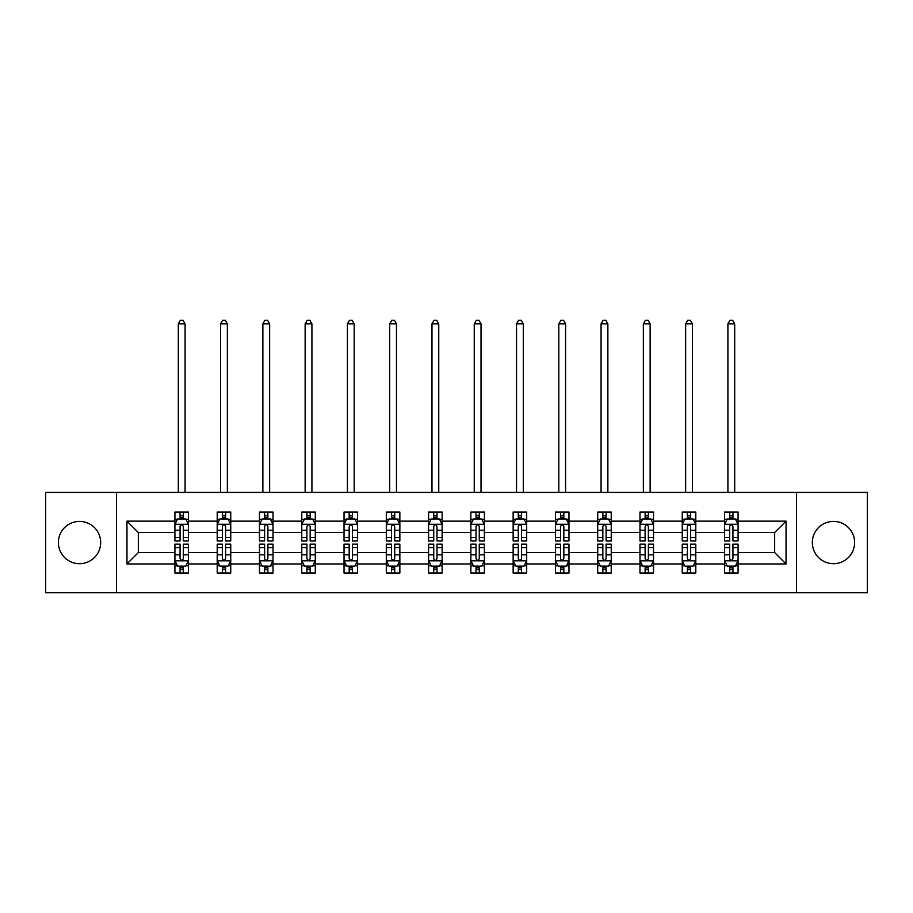 <?xml version="1.0" encoding="UTF-8"?>
<svg xmlns="http://www.w3.org/2000/svg" width="913" height="913" viewBox="0 0 913 913"><rect width="100%" height="100%" fill="white"/><g stroke="black" fill="none" stroke-linecap="round" stroke-linejoin="round"><path stroke-width="1.37" d="M833.478 521.403A21.136 21.136 0 0 0 812.33 542.55A21.136 21.136 0 0 0 833.478 563.686A21.136 21.136 0 0 0 854.614 542.55A21.136 21.136 0 0 0 833.478 521.403M79.522 521.403A21.136 21.136 0 0 0 58.386 542.55A21.136 21.136 0 0 0 79.522 563.686A21.136 21.136 0 0 0 100.67 542.55A21.136 21.136 0 0 0 79.522 521.403M796.478 492.404L45.65 492.404L45.65 592.685L867.35 592.685L867.35 492.404L796.478 492.404L796.478 592.685M738.081 563.96L738.081 552.57L774.669 552.57L786.047 563.96L738.081 563.96L738.081 573.033L732.934 573.033L732.934 566.128M116.522 592.685L116.522 492.404M724.523 563.96L695.797 563.96L695.797 552.57L724.523 552.57L724.523 573.033L738.081 573.033L738.081 565.798L735.536 565.798M695.797 563.96L695.797 573.033L690.65 573.033L690.65 566.128M682.251 563.96L653.525 563.96L653.525 552.57L682.251 552.57L682.251 573.033L695.797 573.033L695.797 565.798L693.252 565.798M653.525 563.96L653.525 573.033L648.378 573.033L648.378 566.128M639.979 563.96L611.242 563.96L611.242 552.57L639.979 552.57L639.979 573.033L653.525 573.033L653.525 565.798L650.98 565.798M611.242 563.96L611.242 573.033L606.095 573.033L606.095 566.128M597.695 563.96L568.97 563.96L568.97 552.57L597.695 552.57L597.695 573.033L611.242 573.033L611.242 565.798L608.697 565.798M568.97 563.96L568.97 573.033L563.823 573.033L563.823 566.128M555.424 563.96L526.687 563.96L526.687 552.57L555.424 552.57L555.424 573.033L568.97 573.033L568.97 565.798L566.425 565.798M526.687 563.96L526.687 573.033L521.54 573.033L521.54 566.128M513.14 563.96L484.415 563.96L484.415 552.57L513.14 552.57L513.14 573.033L526.687 573.033L526.687 565.798L524.142 565.798M484.415 563.96L484.415 573.033L479.268 573.033L479.268 566.128M470.868 563.96L442.132 563.96L442.132 552.57L470.868 552.57L470.868 573.033L484.415 573.033L484.415 565.798L481.87 565.798M442.132 563.96L442.132 573.033L436.985 573.033L436.985 566.128M428.585 563.96L399.86 563.96L399.86 552.57L428.585 552.57L428.585 573.033L442.132 573.033L442.132 565.798L439.587 565.798M399.86 563.96L399.86 573.033L394.713 573.033L394.713 566.128M386.313 563.96L357.576 563.96L357.576 552.57L386.313 552.57L386.313 573.033L399.86 573.033L399.86 565.798L397.315 565.798M357.576 563.96L357.576 573.033L352.429 573.033L352.429 566.128M344.03 563.96L315.305 563.96L315.305 552.57L344.03 552.57L344.03 573.033L357.576 573.033L357.576 565.798L355.031 565.798M315.305 563.96L315.305 573.033L310.158 573.033L310.158 566.128M301.758 563.96L273.021 563.96L273.021 552.57L301.758 552.57L301.758 573.033L315.305 573.033L315.305 565.798L312.76 565.798M273.021 563.96L273.021 573.033L267.874 573.033L267.874 566.128M259.475 563.96L230.749 563.96L230.749 552.57L259.475 552.57L259.475 573.033L273.021 573.033L273.021 565.798L270.476 565.798M230.749 563.96L230.749 573.033L225.602 573.033L225.602 566.128M217.203 563.96L188.477 563.96L188.477 552.57L217.203 552.57L217.203 573.033L230.749 573.033L230.749 565.798L228.204 565.798M188.477 563.96L188.477 573.033L183.319 573.033L183.319 566.128M174.919 563.96L126.953 563.96L126.953 521.14L174.919 521.14L174.919 532.519L138.331 532.519L138.331 552.57L174.919 552.57L174.919 573.033L188.477 573.033L188.477 565.798L185.921 565.798M177.464 519.292L174.919 519.292L174.919 512.056L174.919 521.14M180.066 518.972L180.066 512.056L174.919 512.056L188.477 512.056L188.477 521.14L217.203 521.14L217.203 512.056L230.749 512.056L230.749 521.14L259.475 521.14L259.475 512.056L273.021 512.056L273.021 521.14L301.758 521.14L301.758 512.056L315.305 512.056L315.305 521.14L344.03 521.14L344.03 512.056L357.576 512.056L357.576 521.14L386.313 521.14L386.313 512.056L399.86 512.056L399.86 521.14L428.585 521.14L428.585 512.056L442.132 512.056L442.132 521.14L470.868 521.14L470.868 512.056L484.415 512.056L484.415 521.14L513.14 521.14L513.14 512.056L526.687 512.056L526.687 521.14L555.424 521.14L555.424 512.056L568.97 512.056L568.97 521.14L597.695 521.14L597.695 512.056L611.242 512.056L611.242 521.14L639.979 521.14L639.979 512.056L653.525 512.056L653.525 521.14L682.251 521.14L682.251 512.056L695.797 512.056L695.797 521.14L724.523 521.14L724.523 512.056L738.081 512.056L738.081 521.14L786.047 521.14L786.047 563.96M724.523 521.14L724.523 532.519L695.797 532.519L695.797 521.14M682.251 521.14L682.251 532.519L653.525 532.519L653.525 521.14M639.979 521.14L639.979 532.519L611.242 532.519L611.242 521.14M597.695 521.14L597.695 532.519L568.97 532.519L568.97 521.14M555.424 521.14L555.424 532.519L526.687 532.519L526.687 521.14M513.14 521.14L513.14 532.519L484.415 532.519L484.415 521.14M470.868 521.14L470.868 532.519L442.132 532.519L442.132 521.14M428.585 521.14L428.585 532.519L399.86 532.519L399.86 521.14M386.313 521.14L386.313 532.519L357.576 532.519L357.576 521.14M344.03 521.14L344.03 532.519L315.305 532.519L315.305 521.14M301.758 521.14L301.758 532.519L273.021 532.519L273.021 521.14M259.475 521.14L259.475 532.519L230.749 532.519L230.749 521.14M217.203 521.14L217.203 532.519L188.477 532.519L188.477 521.14M126.953 521.14L138.331 532.519M774.669 552.57L774.669 532.519L738.081 532.519L738.081 521.14M729.681 518.835L732.934 518.835M687.398 518.835L690.65 518.835M645.126 518.835L648.378 518.835M602.842 518.835L606.095 518.835M560.571 518.835L563.823 518.835M518.287 518.835L521.54 518.835M476.015 518.835L479.268 518.835M433.732 518.835L436.985 518.835M391.46 518.835L394.713 518.835M349.177 518.835L352.429 518.835M306.905 518.835L310.158 518.835M264.622 518.835L267.874 518.835M222.35 518.835L225.602 518.835M180.066 518.835L183.319 518.835M180.066 566.254L183.319 566.254M222.35 566.254L225.602 566.254M264.622 566.254L267.874 566.254M306.905 566.254L310.158 566.254M349.177 566.254L352.429 566.254M391.46 566.254L394.713 566.254M433.732 566.254L436.985 566.254M476.015 566.254L479.268 566.254M518.287 566.254L521.54 566.254M560.571 566.254L563.823 566.254M602.842 566.254L606.095 566.254M645.126 566.254L648.378 566.254M687.398 566.254L690.65 566.254M729.681 566.254L732.934 566.254M138.331 552.57L126.953 563.96M786.047 521.14L774.669 532.519M183.319 515.583L180.066 515.583M174.919 537.517L174.919 540.918L180.066 540.918L180.066 537.517L174.919 537.517L174.919 532.519M188.477 532.519L188.477 540.918L183.319 540.918L183.319 526.424C182.235 524.336 181.151 524.336 180.066 526.424L180.066 537.517M185.921 519.292L188.477 519.292L188.477 512.056L183.319 512.056L183.319 518.972M188.477 524.393L185.761 518.972L177.636 518.972L174.919 524.393M185.088 492.404L185.088 323.841L178.309 323.841L178.309 492.404M178.309 323.841L180.34 320.315L183.057 320.315L185.088 323.841M180.066 569.507L183.319 569.507M188.477 547.572L188.477 544.171L183.319 544.171L183.319 547.572L188.477 547.572L188.477 552.57M174.919 552.57L174.919 544.171L180.066 544.171L180.066 558.676C181.151 560.753 182.235 560.753 183.319 558.676L183.319 547.572M177.464 565.798L174.919 565.798L174.919 573.033L180.066 573.033L180.066 566.128M174.919 560.708L177.636 566.128L185.761 566.128L188.477 560.708M225.602 515.583L222.35 515.583M219.748 519.292L217.203 519.292L217.203 512.056L222.35 512.056L222.35 518.972M217.203 537.517L217.203 540.918L222.35 540.918L222.35 537.517L217.203 537.517L217.203 532.519M230.749 532.519L230.749 540.918L225.602 540.918L225.602 526.424C224.518 524.336 223.434 524.336 222.35 526.424L222.35 537.517M228.204 519.292L230.749 519.292L230.749 512.056L225.602 512.056L225.602 518.972M230.749 524.393L228.045 518.972L219.907 518.972L217.203 524.393M227.36 492.404L227.36 323.841L220.581 323.841L220.581 492.404M220.581 323.841L222.624 320.315L225.328 320.315L227.36 323.841M267.874 515.583L264.622 515.583M262.02 519.292L259.475 519.292L259.475 512.056L264.622 512.056L264.622 518.972M259.475 537.517L259.475 540.918L264.622 540.918L264.622 537.517L259.475 537.517L259.475 532.519M273.021 532.519L273.021 540.918L267.874 540.918L267.874 526.424C266.79 524.336 265.706 524.336 264.622 526.424L264.622 537.517M270.476 519.292L273.021 519.292L273.021 512.056L267.874 512.056L267.874 518.972M273.021 524.393L270.316 518.972L262.191 518.972L259.475 524.393M269.643 492.404L269.643 323.841L262.864 323.841L262.864 492.404M262.864 323.841L264.896 320.315L267.612 320.315L269.643 323.841M222.35 569.507L225.602 569.507M230.749 547.572L230.749 544.171L225.602 544.171L225.602 547.572L230.749 547.572L230.749 552.57M217.203 552.57L217.203 544.171L222.35 544.171L222.35 558.676C223.434 560.753 224.518 560.753 225.602 558.676L225.602 547.572M219.748 565.798L217.203 565.798L217.203 573.033L222.35 573.033L222.35 566.128M217.203 560.708L219.907 566.128L228.045 566.128L230.749 560.708M264.622 569.507L267.874 569.507M273.021 547.572L273.021 544.171L267.874 544.171L267.874 547.572L273.021 547.572L273.021 552.57M259.475 552.57L259.475 544.171L264.622 544.171L264.622 558.676C265.706 560.753 266.79 560.753 267.874 558.676L267.874 547.572M262.02 565.798L259.475 565.798L259.475 573.033L264.622 573.033L264.622 566.128M259.475 560.708L262.191 566.128L270.316 566.128L273.021 560.708M310.158 515.583L306.905 515.583M304.303 519.292L301.758 519.292L301.758 512.056L306.905 512.056L306.905 518.972M301.758 537.517L301.758 540.918L306.905 540.918L306.905 537.517L301.758 537.517L301.758 532.519M315.305 532.519L315.305 540.918L310.158 540.918L310.158 526.424C309.073 524.336 307.989 524.336 306.905 526.424L306.905 537.517M312.76 519.292L315.305 519.292L315.305 512.056L310.158 512.056L310.158 518.972M315.305 524.393L312.6 518.972L304.463 518.972L301.758 524.393M311.915 492.404L311.915 323.841L305.136 323.841L305.136 492.404M305.136 323.841L307.179 320.315L309.884 320.315L311.915 323.841M306.905 569.507L310.158 569.507M315.305 547.572L315.305 544.171L310.158 544.171L310.158 547.572L315.305 547.572L315.305 552.57M301.758 552.57L301.758 544.171L306.905 544.171L306.905 558.676C307.989 560.753 309.073 560.753 310.158 558.676L310.158 547.572M304.303 565.798L301.758 565.798L301.758 573.033L306.905 573.033L306.905 566.128M301.758 560.708L304.463 566.128L312.6 566.128L315.305 560.708M352.429 515.583L349.177 515.583M346.575 519.292L344.03 519.292L344.03 512.056L349.177 512.056L349.177 518.972M344.03 537.517L344.03 540.918L349.177 540.918L349.177 537.517L344.03 537.517L344.03 532.519M357.576 532.519L357.576 540.918L352.429 540.918L352.429 526.424C351.345 524.336 350.261 524.336 349.177 526.424L349.177 537.517M355.031 519.292L357.576 519.292L357.576 512.056L352.429 512.056L352.429 518.972M357.576 524.393L354.872 518.972L346.746 518.972L344.03 524.393M354.198 492.404L354.198 323.841L347.419 323.841L347.419 492.404M347.419 323.841L349.451 320.315L352.167 320.315L354.198 323.841M349.177 569.507L352.429 569.507M357.576 547.572L357.576 544.171L352.429 544.171L352.429 547.572L357.576 547.572L357.576 552.57M344.03 552.57L344.03 544.171L349.177 544.171L349.177 558.676C350.261 560.753 351.345 560.753 352.429 558.676L352.429 547.572M346.575 565.798L344.03 565.798L344.03 573.033L349.177 573.033L349.177 566.128M344.03 560.708L346.746 566.128L354.872 566.128L357.576 560.708M394.713 515.583L391.46 515.583M388.858 519.292L386.313 519.292L386.313 512.056L391.46 512.056L391.46 518.972M386.313 537.517L386.313 540.918L391.46 540.918L391.46 537.517L386.313 537.517L386.313 532.519M399.86 532.519L399.86 540.918L394.713 540.918L394.713 526.424C393.629 524.336 392.544 524.336 391.46 526.424L391.46 537.517M397.315 519.292L399.86 519.292L399.86 512.056L394.713 512.056L394.713 518.972M399.86 524.393L397.144 518.972L389.018 518.972L386.313 524.393M396.47 492.404L396.47 323.841L389.691 323.841L389.691 492.404M389.691 323.841L391.734 320.315L394.439 320.315L396.47 323.841M391.46 569.507L394.713 569.507M399.86 547.572L399.86 544.171L394.713 544.171L394.713 547.572L399.86 547.572L399.86 552.57M386.313 552.57L386.313 544.171L391.46 544.171L391.46 558.676C392.544 560.753 393.629 560.753 394.713 558.676L394.713 547.572M388.858 565.798L386.313 565.798L386.313 573.033L391.46 573.033L391.46 566.128M386.313 560.708L389.018 566.128L397.144 566.128L399.86 560.708M436.985 515.583L433.732 515.583M431.13 519.292L428.585 519.292L428.585 512.056L433.732 512.056L433.732 518.972M428.585 537.517L428.585 540.918L433.732 540.918L433.732 537.517L428.585 537.517L428.585 532.519M442.132 532.519L442.132 540.918L436.985 540.918L436.985 526.424C435.9 524.336 434.816 524.336 433.732 526.424L433.732 537.517M439.587 519.292L442.132 519.292L442.132 512.056L436.985 512.056L436.985 518.972M442.132 524.393L439.427 518.972L431.301 518.972L428.585 524.393M438.754 492.404L438.754 323.841L431.975 323.841L431.975 492.404M431.975 323.841L434.006 320.315L436.711 320.315L438.754 323.841M433.732 569.507L436.985 569.507M442.132 547.572L442.132 544.171L436.985 544.171L436.985 547.572L442.132 547.572L442.132 552.57M428.585 552.57L428.585 544.171L433.732 544.171L433.732 558.676C434.816 560.753 435.9 560.753 436.985 558.676L436.985 547.572M431.13 565.798L428.585 565.798L428.585 573.033L433.732 573.033L433.732 566.128M428.585 560.708L431.301 566.128L439.427 566.128L442.132 560.708M479.268 515.583L476.015 515.583M473.413 519.292L470.868 519.292L470.868 512.056L476.015 512.056L476.015 518.972M470.868 537.517L470.868 540.918L476.015 540.918L476.015 537.517L470.868 537.517L470.868 532.519M484.415 532.519L484.415 540.918L479.268 540.918L479.268 526.424C478.184 524.336 477.1 524.336 476.015 526.424L476.015 537.517M481.87 519.292L484.415 519.292L484.415 512.056L479.268 512.056L479.268 518.972M484.415 524.393L481.699 518.972L473.573 518.972L470.868 524.393M481.025 492.404L481.025 323.841L474.246 323.841L474.246 492.404M474.246 323.841L476.289 320.315L478.994 320.315L481.025 323.841M476.015 569.507L479.268 569.507M484.415 547.572L484.415 544.171L479.268 544.171L479.268 547.572L484.415 547.572L484.415 552.57M470.868 552.57L470.868 544.171L476.015 544.171L476.015 558.676C477.1 560.753 478.184 560.753 479.268 558.676L479.268 547.572M473.413 565.798L470.868 565.798L470.868 573.033L476.015 573.033L476.015 566.128M470.868 560.708L473.573 566.128L481.699 566.128L484.415 560.708M521.54 515.583L518.287 515.583M515.685 519.292L513.14 519.292L513.14 512.056L518.287 512.056L518.287 518.972M513.14 537.517L513.14 540.918L518.287 540.918L518.287 537.517L513.14 537.517L513.14 532.519M526.687 532.519L526.687 540.918L521.54 540.918L521.54 526.424C520.456 524.336 519.371 524.336 518.287 526.424L518.287 537.517M524.142 519.292L526.687 519.292L526.687 512.056L521.54 512.056L521.54 518.972M526.687 524.393L523.982 518.972L515.856 518.972L513.14 524.393M523.309 492.404L523.309 323.841L516.53 323.841L516.53 492.404M516.53 323.841L518.561 320.315L521.266 320.315L523.309 323.841M518.287 569.507L521.54 569.507M526.687 547.572L526.687 544.171L521.54 544.171L521.54 547.572L526.687 547.572L526.687 552.57M513.14 552.57L513.14 544.171L518.287 544.171L518.287 558.676C519.371 560.753 520.456 560.753 521.54 558.676L521.54 547.572M515.685 565.798L513.14 565.798L513.14 573.033L518.287 573.033L518.287 566.128M513.14 560.708L515.856 566.128L523.982 566.128L526.687 560.708M563.823 515.583L560.571 515.583M557.969 519.292L555.424 519.292L555.424 512.056L560.571 512.056L560.571 518.972M555.424 537.517L555.424 540.918L560.571 540.918L560.571 537.517L555.424 537.517L555.424 532.519M568.97 532.519L568.97 540.918L563.823 540.918L563.823 526.424C562.739 524.336 561.655 524.336 560.571 526.424L560.571 537.517M566.425 519.292L568.97 519.292L568.97 512.056L563.823 512.056L563.823 518.972M568.97 524.393L566.254 518.972L558.128 518.972L555.424 524.393M565.581 492.404L565.581 323.841L558.802 323.841L558.802 492.404M558.802 323.841L560.833 320.315L563.549 320.315L565.581 323.841M606.095 515.583L602.842 515.583M600.24 519.292L597.695 519.292L597.695 512.056L602.842 512.056L602.842 518.972M597.695 537.517L597.695 540.918L602.842 540.918L602.842 537.517L597.695 537.517L597.695 532.519M611.242 532.519L611.242 540.918L606.095 540.918L606.095 526.424C605.011 524.336 603.927 524.336 602.842 526.424L602.842 537.517M608.697 519.292L611.242 519.292L611.242 512.056L606.095 512.056L606.095 518.972M611.242 524.393L608.537 518.972L600.4 518.972L597.695 524.393M607.864 492.404L607.864 323.841L601.085 323.841L601.085 492.404M601.085 323.841L603.116 320.315L605.821 320.315L607.864 323.841M648.378 515.583L645.126 515.583M642.524 519.292L639.979 519.292L639.979 512.056L645.126 512.056L645.126 518.972M639.979 537.517L639.979 540.918L645.126 540.918L645.126 537.517L639.979 537.517L639.979 532.519M653.525 532.519L653.525 540.918L648.378 540.918L648.378 526.424C647.294 524.336 646.21 524.336 645.126 526.424L645.126 537.517M650.98 519.292L653.525 519.292L653.525 512.056L648.378 512.056L648.378 518.972M653.525 524.393L650.809 518.972L642.684 518.972L639.979 524.393M650.136 492.404L650.136 323.841L643.357 323.841L643.357 492.404M643.357 323.841L645.388 320.315L648.104 320.315L650.136 323.841M560.571 569.507L563.823 569.507M568.97 547.572L568.97 544.171L563.823 544.171L563.823 547.572L568.97 547.572L568.97 552.57M555.424 552.57L555.424 544.171L560.571 544.171L560.571 558.676C561.655 560.753 562.739 560.753 563.823 558.676L563.823 547.572M557.969 565.798L555.424 565.798L555.424 573.033L560.571 573.033L560.571 566.128M555.424 560.708L558.128 566.128L566.254 566.128L568.97 560.708M602.842 569.507L606.095 569.507M611.242 547.572L611.242 544.171L606.095 544.171L606.095 547.572L611.242 547.572L611.242 552.57M597.695 552.57L597.695 544.171L602.842 544.171L602.842 558.676C603.927 560.753 605.011 560.753 606.095 558.676L606.095 547.572M600.24 565.798L597.695 565.798L597.695 573.033L602.842 573.033L602.842 566.128M597.695 560.708L600.4 566.128L608.537 566.128L611.242 560.708M645.126 569.507L648.378 569.507M653.525 547.572L653.525 544.171L648.378 544.171L648.378 547.572L653.525 547.572L653.525 552.57M639.979 552.57L639.979 544.171L645.126 544.171L645.126 558.676C646.21 560.753 647.294 560.753 648.378 558.676L648.378 547.572M642.524 565.798L639.979 565.798L639.979 573.033L645.126 573.033L645.126 566.128M639.979 560.708L642.684 566.128L650.809 566.128L653.525 560.708M690.65 515.583L687.398 515.583M684.796 519.292L682.251 519.292L682.251 512.056L687.398 512.056L687.398 518.972M682.251 537.517L682.251 540.918L687.398 540.918L687.398 537.517L682.251 537.517L682.251 532.519M695.797 532.519L695.797 540.918L690.65 540.918L690.65 526.424C689.566 524.336 688.482 524.336 687.398 526.424L687.398 537.517M693.252 519.292L695.797 519.292L695.797 512.056L690.65 512.056L690.65 518.972M695.797 524.393L693.093 518.972L684.955 518.972L682.251 524.393M692.419 492.404L692.419 323.841L685.64 323.841L685.64 492.404M685.64 323.841L687.672 320.315L690.376 320.315L692.419 323.841M687.398 569.507L690.65 569.507M695.797 547.572L695.797 544.171L690.65 544.171L690.65 547.572L695.797 547.572L695.797 552.57M682.251 552.57L682.251 544.171L687.398 544.171L687.398 558.676C688.482 560.753 689.566 560.753 690.65 558.676L690.65 547.572M684.796 565.798L682.251 565.798L682.251 573.033L687.398 573.033L687.398 566.128M682.251 560.708L684.955 566.128L693.093 566.128L695.797 560.708M732.934 515.583L729.681 515.583M727.079 519.292L724.523 519.292L724.523 512.056L729.681 512.056L729.681 518.972M724.523 537.517L724.523 540.918L729.681 540.918L729.681 537.517L724.523 537.517L724.523 532.519M738.081 532.519L738.081 540.918L732.934 540.918L732.934 526.424C731.849 524.336 730.765 524.336 729.681 526.424L729.681 537.517M735.536 519.292L738.081 519.292L738.081 512.056L732.934 512.056L732.934 518.972M738.081 524.393L735.364 518.972L727.239 518.972L724.523 524.393M734.691 492.404L734.691 323.841L727.912 323.841L727.912 492.404M727.912 323.841L729.944 320.315L732.66 320.315L734.691 323.841M729.681 569.507L732.934 569.507M738.081 547.572L738.081 544.171L732.934 544.171L732.934 547.572L738.081 547.572L738.081 552.57M724.523 552.57L724.523 544.171L729.681 544.171L729.681 558.676C730.765 560.753 731.849 560.753 732.934 558.676L732.934 547.572M727.079 565.798L724.523 565.798L724.523 573.033L729.681 573.033L729.681 566.128M724.523 560.708L727.239 566.128L735.364 566.128L738.081 560.708M188.409 524.256L174.988 524.256M188.477 537.517L183.319 537.517M180.066 530.259L174.919 530.259M188.477 530.259L183.319 530.259M183.319 517.306L180.066 517.306M174.988 560.833L188.409 560.833M174.919 547.572L180.066 547.572M183.319 554.83L188.477 554.83M174.919 554.83L180.066 554.83M180.066 567.783L183.319 567.783M230.681 524.256L217.271 524.256M230.749 537.517L225.602 537.517M222.35 530.259L217.203 530.259M230.749 530.259L225.602 530.259M225.602 517.306L222.35 517.306M272.964 524.256L259.543 524.256M273.021 537.517L267.874 537.517M264.622 530.259L259.475 530.259M273.021 530.259L267.874 530.259M267.874 517.306L264.622 517.306M217.271 560.833L230.681 560.833M217.203 547.572L222.35 547.572M225.602 554.83L230.749 554.83M217.203 554.83L222.35 554.83M222.35 567.783L225.602 567.783M259.543 560.833L272.964 560.833M259.475 547.572L264.622 547.572M267.874 554.83L273.021 554.83M259.475 554.83L264.622 554.83M264.622 567.783L267.874 567.783M315.236 524.256L301.826 524.256M315.305 537.517L310.158 537.517M306.905 530.259L301.758 530.259M315.305 530.259L310.158 530.259M310.158 517.306L306.905 517.306M301.826 560.833L315.236 560.833M301.758 547.572L306.905 547.572M310.158 554.83L315.305 554.83M301.758 554.83L306.905 554.83M306.905 567.783L310.158 567.783M357.519 524.256L344.098 524.256M357.576 537.517L352.429 537.517M349.177 530.259L344.03 530.259M357.576 530.259L352.429 530.259M352.429 517.306L349.177 517.306M344.098 560.833L357.519 560.833M344.03 547.572L349.177 547.572M352.429 554.83L357.576 554.83M344.03 554.83L349.177 554.83M349.177 567.783L352.429 567.783M399.791 524.256L386.382 524.256M399.86 537.517L394.713 537.517M391.46 530.259L386.313 530.259M399.86 530.259L394.713 530.259M394.713 517.306L391.46 517.306M386.382 560.833L399.791 560.833M386.313 547.572L391.46 547.572M394.713 554.83L399.86 554.83M386.313 554.83L391.46 554.83M391.46 567.783L394.713 567.783M442.063 524.256L428.654 524.256M442.132 537.517L436.985 537.517M433.732 530.259L428.585 530.259M442.132 530.259L436.985 530.259M436.985 517.306L433.732 517.306M428.654 560.833L442.063 560.833M428.585 547.572L433.732 547.572M436.985 554.83L442.132 554.83M428.585 554.83L433.732 554.83M433.732 567.783L436.985 567.783M484.346 524.256L470.937 524.256M484.415 537.517L479.268 537.517M476.015 530.259L470.868 530.259M484.415 530.259L479.268 530.259M479.268 517.306L476.015 517.306M470.937 560.833L484.346 560.833M470.868 547.572L476.015 547.572M479.268 554.83L484.415 554.83M470.868 554.83L476.015 554.83M476.015 567.783L479.268 567.783M526.618 524.256L513.209 524.256M526.687 537.517L521.54 537.517M518.287 530.259L513.14 530.259M526.687 530.259L521.54 530.259M521.54 517.306L518.287 517.306M513.209 560.833L526.618 560.833M513.14 547.572L518.287 547.572M521.54 554.83L526.687 554.83M513.14 554.83L518.287 554.83M518.287 567.783L521.54 567.783M568.902 524.256L555.481 524.256M568.97 537.517L563.823 537.517M560.571 530.259L555.424 530.259M568.97 530.259L563.823 530.259M563.823 517.306L560.571 517.306M611.174 524.256L597.764 524.256M611.242 537.517L606.095 537.517M602.842 530.259L597.695 530.259M611.242 530.259L606.095 530.259M606.095 517.306L602.842 517.306M653.457 524.256L640.036 524.256M653.525 537.517L648.378 537.517M645.126 530.259L639.979 530.259M653.525 530.259L648.378 530.259M648.378 517.306L645.126 517.306M555.481 560.833L568.902 560.833M555.424 547.572L560.571 547.572M563.823 554.83L568.97 554.83M555.424 554.83L560.571 554.83M560.571 567.783L563.823 567.783M597.764 560.833L611.174 560.833M597.695 547.572L602.842 547.572M606.095 554.83L611.242 554.83M597.695 554.83L602.842 554.83M602.842 567.783L606.095 567.783M640.036 560.833L653.457 560.833M639.979 547.572L645.126 547.572M648.378 554.83L653.525 554.83M639.979 554.83L645.126 554.83M645.126 567.783L648.378 567.783M695.729 524.256L682.319 524.256M695.797 537.517L690.65 537.517M687.398 530.259L682.251 530.259M695.797 530.259L690.65 530.259M690.65 517.306L687.398 517.306M682.319 560.833L695.729 560.833M682.251 547.572L687.398 547.572M690.65 554.83L695.797 554.83M682.251 554.83L687.398 554.83M687.398 567.783L690.65 567.783M738.012 524.256L724.591 524.256M738.081 537.517L732.934 537.517M729.681 530.259L724.523 530.259M738.081 530.259L732.934 530.259M732.934 517.306L729.681 517.306M724.591 560.833L738.012 560.833M724.523 547.572L729.681 547.572M732.934 554.83L738.081 554.83M724.523 554.83L729.681 554.83M729.681 567.783L732.934 567.783"/></g></svg>
